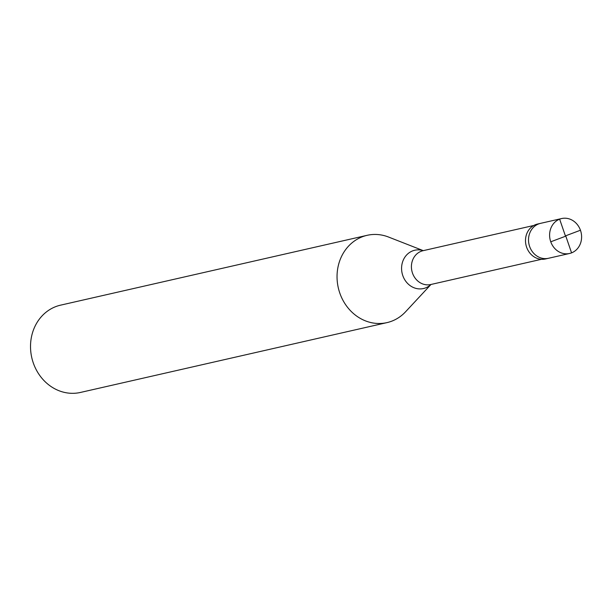 <?xml version="1.0" encoding="UTF-8"?>
<svg xmlns="http://www.w3.org/2000/svg" width="611" height="611" viewBox="0 0 611 611"><rect width="100%" height="100%" fill="white"/><g stroke="black" fill="none" stroke-linecap="round" stroke-linejoin="round"><path stroke-width="0.92" d="M565.542 235.846L580.45 230.232A17.902 15.894 -102.8 0 1 569.582 253.473A17.902 15.894 -102.8 0 1 550.755 241.796A17.902 15.894 77.2 0 1 561.624 218.555L540.536 223.359A17.902 15.894 77.2 0 0 529.668 246.6A17.902 15.894 -102.8 0 0 548.487 258.277A17.902 15.894 -102.8 0 1 529.668 246.6A17.902 15.894 77.2 0 1 540.536 223.359L537.527 224.046A17.902 15.894 77.2 0 0 526.651 247.287A17.902 15.894 -102.8 0 0 545.478 258.965L569.582 253.473M580.45 230.232A17.902 15.894 77.2 0 0 561.624 218.555M430.984 284.474L405.582 311.77A44.763 39.738 -102.8 0 1 386.984 322.616A44.763 39.738 -102.8 0 1 339.922 293.417A44.763 39.738 77.2 0 1 367.096 235.327L60.573 305.156A44.763 39.738 77.2 0 0 33.399 363.247A44.763 39.738 -102.8 0 0 80.453 392.445L386.984 322.616M423.278 250.647L388.558 237.045A44.763 39.738 77.2 0 0 367.096 235.327M565.755 235.961L571.568 252.862M565.664 236.182L550.755 241.796M565.45 236.067L559.638 219.166M541.506 259.293L430.77 284.52A17.345 15.397 -102.8 0 1 412.532 273.209A17.345 15.397 77.2 0 1 423.064 250.693L423.026 250.709M430.938 284.482A19.636 17.429 -102.8 0 1 402.84 275.721A19.636 17.429 77.2 0 1 405.841 255.872A19.636 17.429 77.2 0 1 423.232 250.655M533.808 225.467L423.064 250.693"/></g></svg>
